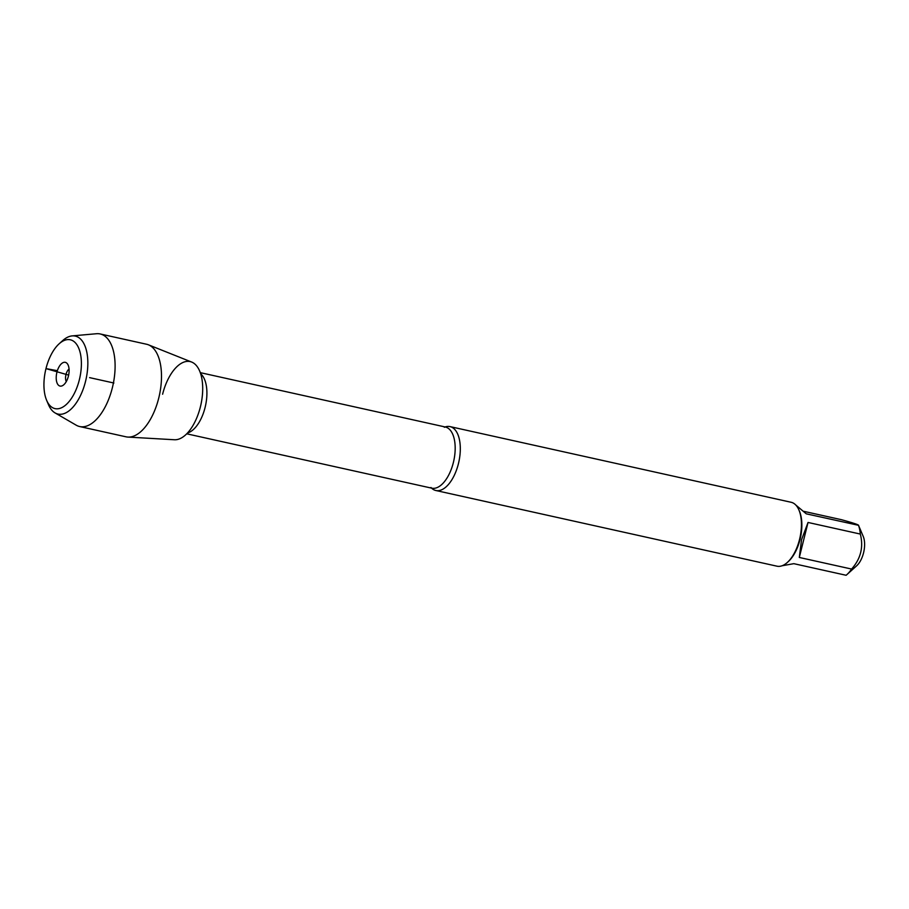<?xml version="1.0" encoding="UTF-8"?>
<svg xmlns="http://www.w3.org/2000/svg" width="909" height="909" viewBox="0 0 909 909"><rect width="100%" height="100%" fill="white"/><g stroke="black" fill="none" stroke-linecap="round" stroke-linejoin="round"><path stroke-width="1.36" d="M445.115 426.957A32.724 16.271 102.5 0 1 450.012 426.605A32.724 16.271 102.5 0 1 458.409 463.749A32.724 16.271 102.5 0 1 435.843 490.508A32.724 16.271 102.5 0 1 431.548 488.122M162.609 394.233A39.916 19.839 102.5 0 1 189.413 361.452A39.916 19.839 102.5 0 1 201.798 399.892A39.916 19.839 102.5 0 1 199.616 409.754L199.753 409.277A36.008 17.896 -77.5 0 0 201.73 400.38L201.798 399.892M435.843 490.508L776.968 566.182A32.724 16.271 -77.5 0 0 787.342 562.444A32.724 16.271 -77.5 0 0 798.954 510.051A32.724 16.271 -77.5 0 0 791.137 502.279L450.012 426.605M795.761 504.995L806.26 513.824L858.528 525.311L863.22 536.401A18.328 9.113 102.5 0 1 863.55 552.854A18.328 9.113 102.5 0 1 856.721 565.739L846.938 574.568A31.417 15.612 102.5 0 1 846.109 575.272L793.83 563.671L782.092 565.762M803.886 511.358L841.461 519.698C853.403 522.993 859.096 524.902 858.539 525.425A31.417 15.612 102.5 0 1 860.323 534.06C863.652 547.116 860.743 558.785 851.597 569.057A31.417 15.612 102.5 0 1 846.938 574.568M808.033 522.459L801.533 539.798L799.306 557.467L808.033 522.459L860.323 534.06M799.306 557.467L851.597 569.057M787.342 562.444L788.319 561.557A31.417 15.612 -77.5 0 0 800.034 539.457A31.417 15.612 -77.5 0 0 799.477 511.267L798.954 510.051M148.406 344.806L191.674 362.066A39.916 19.839 102.5 0 1 200.389 406.891A39.916 19.839 102.5 0 1 174.437 439.751L127.93 437.081A47.416 23.566 -77.5 0 0 158.745 398.051A47.416 23.566 -77.5 0 0 148.406 344.806A47.416 23.566 -77.5 0 0 146.576 344.25L100.183 333.955A47.416 23.566 -77.5 0 0 96.479 333.728L72.152 335.898A39.928 19.839 -77.5 0 0 62.619 340.659L59.13 343.807A35.258 17.521 102.5 0 1 77.64 345.943A35.258 17.521 102.5 0 1 79.344 379.792A35.258 17.521 102.5 0 1 63.312 406.789A35.258 17.521 102.5 0 1 46.609 400.244A35.258 17.521 102.5 0 1 59.13 343.807M46.609 400.244L48.438 404.573A39.928 19.839 -77.5 0 0 55.063 412.913L76.186 425.173A47.416 23.566 -77.5 0 0 79.651 426.537L126.044 436.82A47.416 23.566 -77.5 0 0 127.93 437.081M66.277 381.587A7.477 3.716 102.5 0 1 65.982 374.531A7.477 3.716 102.5 0 1 69.061 369.031M68.414 376.121A12.158 6.045 -77.5 0 0 67.096 363.43A12.158 6.045 -77.5 0 0 56.915 372.27A12.158 6.045 -77.5 0 0 62.13 385.836A12.158 6.045 -77.5 0 0 68.414 376.121M55.063 412.913A39.928 19.839 -77.5 0 0 85.526 381.405A39.928 19.839 -77.5 0 0 72.152 335.898M79.651 426.537A47.416 23.566 -77.5 0 0 112.352 387.768A47.416 23.566 -77.5 0 0 100.183 333.955M113.875 383.019L89.605 377.633M57.369 370.69L45.984 368.611L68.641 375.122M430.934 487.497L431.752 488.167A31.326 15.567 -77.5 0 0 453.739 460.954A31.326 15.567 -77.5 0 0 445.319 427.003L444.296 427.264M200.662 373.758A31.326 15.567 102.5 0 1 205.468 405.88A31.326 15.567 102.5 0 1 187.527 432.957M445.319 427.003L200.287 372.645M431.752 488.167L186.72 433.809"/></g></svg>

